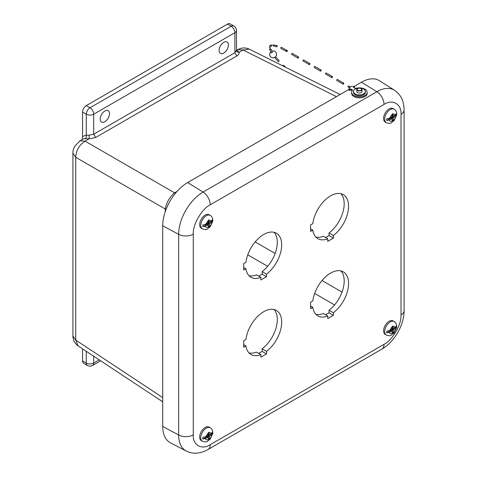 <?xml version="1.0" encoding="UTF-8"?>
<svg xmlns="http://www.w3.org/2000/svg" width="477" height="477" viewBox="0 0 477 477"><rect width="100%" height="100%" fill="white"/><g stroke="black" fill="none" stroke-linecap="round" stroke-linejoin="round"><path stroke-width="0.72" d="M82.557 360.898A5.253 3.035 120 0 0 83.648 363.301L87.363 365.448A5.253 3.035 -60 0 1 86.277 363.045L82.557 360.898L82.557 348.842M162.711 397.568L75.736 340.083L72.915 335.951C72.987 340.065 74.728 343.386 78.139 345.914L75.736 340.083L75.736 157.315C76.153 150.374 79.26 144.99 85.067 141.156L89.002 138.885L89.294 135.17L86.277 135.194L86.277 114.206A5.253 3.035 -60 0 1 89.992 107.772L231.178 26.253A5.253 3.035 -60 0 1 233.808 25.996L230.093 23.85A5.253 3.035 120 0 0 227.463 24.112L86.277 105.626A5.253 3.035 120 0 0 82.557 112.059L82.557 136.434L82.074 139.624M104.851 121.713A6.571 3.792 -60 0 1 101.571 122.04A6.571 3.792 -60 0 1 101.571 114.456A6.571 3.792 -60 0 1 108.136 110.664A6.571 3.792 -60 0 1 109.144 115.923A6.571 3.792 -60 0 1 104.851 121.713M223.749 53.072A6.571 3.792 -60 0 1 220.463 53.394A6.571 3.792 -60 0 1 220.463 45.81A6.571 3.792 -60 0 1 227.034 42.018A6.571 3.792 -60 0 1 228.042 47.283A6.571 3.792 -60 0 1 223.749 53.072M72.915 335.951L72.915 153.141M165.292 211.502L165.292 209.021L75.736 157.315L72.915 153.183C72.844 150.887 73.476 148.544 74.817 146.153L80.07 140.781L85.067 141.156L174.576 192.833C169.538 197.108 166.443 202.504 165.292 209.021L166.02 209.498M236.479 50.765A10.512 6.07 60 0 1 237.516 50.723L239.078 52.237C239.359 53.662 238.607 54.909 236.83 55.982L95.644 137.495L89.002 138.885L85.15 138.688A10.512 6.07 -120 0 0 82.861 139.171L80.07 140.781M82.557 136.434L86.277 135.194C86.617 136.726 86.242 137.889 85.15 138.688M237.516 50.723L236.658 50.956M89.294 135.17L93.707 134.216L234.893 52.703L236.389 50.246C236.556 51.594 237.457 52.255 239.078 52.237L243.02 49.966L238.029 49.584L236.437 50.502M336.464 96.634L243.02 49.966L249.268 49.125L340.137 94.512M236.574 50.95L236.437 30.546C236.371 28.56 235.495 27.046 233.808 25.996M175.453 193.274L174.576 192.833L177.045 191.402M260.871 357.19L260.871 354.614A25.43 14.686 -60 0 1 250.98 354.5A25.43 14.686 -60 0 1 245.935 345.992L243.711 347.28L243.711 340.757L245.935 339.469A25.43 14.686 -60 0 1 258.146 315.935A25.43 14.686 -60 0 1 276.416 310.455A25.43 14.686 -60 0 1 280.804 329.017A25.43 14.686 -60 0 1 266.524 351.358L266.524 353.928L260.871 357.19M260.871 279.963L260.871 277.393A25.43 14.686 -60 0 1 250.98 277.28A25.43 14.686 -60 0 1 245.935 268.766L243.711 270.054L243.711 263.531L245.935 262.249A25.43 14.686 -60 0 1 258.146 238.709A25.43 14.686 -60 0 1 276.416 233.229A25.43 14.686 -60 0 1 280.804 251.79A25.43 14.686 -60 0 1 266.524 274.132L266.524 276.702L260.871 279.963M310.587 231.44L310.587 224.923L312.817 223.635A25.43 14.686 -60 0 1 325.022 200.096A25.43 14.686 -60 0 1 343.291 194.616A25.43 14.686 -60 0 1 347.679 213.177A25.43 14.686 -60 0 1 333.399 235.519L333.399 238.095L327.753 241.35L327.753 238.78A25.43 14.686 -60 0 1 317.861 238.667A25.43 14.686 -60 0 1 312.817 230.152L310.587 231.44M327.753 318.576L327.753 316.007A25.43 14.686 -60 0 1 317.861 315.893A25.43 14.686 -60 0 1 312.817 307.379L310.587 308.667L310.587 302.144L312.817 300.862A25.43 14.686 -60 0 1 325.022 277.322A25.43 14.686 -60 0 1 343.291 271.842A25.43 14.686 -60 0 1 347.679 290.404A25.43 14.686 -60 0 1 333.399 312.745L333.399 315.315L327.753 318.576M248.988 352.914A25.43 14.686 120 0 0 256.507 352.092L260.871 354.614M245.935 345.992L243.711 344.704M258.737 353.379L262.153 351.406L266.524 353.928M262.153 351.406L262.153 348.83L266.524 351.358M262.153 348.83A25.43 14.686 120 0 0 274.042 309.519M248.988 275.688A25.43 14.686 120 0 0 256.507 274.865L260.871 277.393M245.935 268.766L243.711 267.478M258.737 276.153L262.153 274.18L266.524 276.702M262.153 274.18L262.153 271.61L266.524 274.132M262.153 271.61A25.43 14.686 120 0 0 274.042 232.293M310.587 228.871L312.817 230.152M315.863 237.075A25.43 14.686 120 0 0 323.382 236.258L327.753 238.78M325.612 237.54L329.029 235.572L333.399 238.095M329.029 235.572L329.029 232.997L333.399 235.519M329.029 232.997A25.43 14.686 120 0 0 340.918 193.68M315.863 314.301A25.43 14.686 120 0 0 323.382 313.478L327.753 316.007M312.817 307.379L310.587 306.091M325.612 314.766L329.029 312.793L333.399 315.315M329.029 312.793L329.029 310.223L333.399 312.745M329.029 310.223A25.43 14.686 120 0 0 340.918 270.906M401.008 114.247C401.741 104.087 392.47 98.733 384.033 104.451L210.238 204.788C201.807 208.813 192.535 224.87 193.268 234.189L193.268 434.869C192.535 445.029 201.807 450.383 210.238 444.671L384.033 344.328C392.47 340.304 401.741 324.247 401.008 314.927L401.008 114.247A10.512 6.07 0 0 0 404.085 109.96C403.971 101.058 400.787 94.5 394.539 90.278L379.507 80.726A35.268 20.362 120 0 0 361.441 82.211L353.976 86.522M349.295 89.223L187.652 182.548A35.268 20.362 120 0 0 162.711 225.746L162.711 426.426A35.268 20.362 120 0 0 170.456 442.811L186.245 451.051C193.042 454.348 200.316 453.83 208.061 449.483A10.512 6.07 60 0 0 210.238 444.671M394.121 321.552A7.799 4.502 -60 0 0 390.228 321.939A7.799 4.502 -60 0 0 385.13 328.808A7.799 4.502 -60 0 0 386.328 335.057L385.195 334.407A7.799 4.502 -60 0 1 384.003 328.158A7.799 4.502 -60 0 1 389.095 321.283A7.799 4.502 -60 0 1 392.994 320.902L394.121 321.552C395.332 322.112 396.178 323.424 396.655 325.499L395.648 327.061L393.406 328.355L392.16 327.633M386.328 335.057C388.94 335.903 390.591 335.939 391.289 335.158L394.05 333.071L396.655 327.52L395.648 328.778L393.406 330.072L392.279 329.422L396.649 327.168A7.06 4.078 120 0 0 396.649 325.457M393.406 330.072L393.048 332.684L392.16 333.196L392.052 330.972L389.554 332.296L386.775 332.868L390.669 330.621L390.669 329.935M393.048 328.152L393.048 326.161L392.16 326.673L391.802 329.285L389.554 330.579L386.775 331.157A7.06 4.078 120 0 0 386.775 332.868M392.75 328.152L392.75 329.422M392.16 332.165L393.048 332.684M391.563 330.692L391.563 329.834L393.048 330.692M392.279 329.422L391.563 329.834L391.563 329.422M394.121 109.179A7.799 4.502 -60 0 0 390.228 109.567A7.799 4.502 -60 0 0 385.13 116.442A7.799 4.502 -60 0 0 386.328 122.69L385.195 122.034A7.799 4.502 -60 0 1 384.003 115.786A7.799 4.502 -60 0 1 389.095 108.917A7.799 4.502 -60 0 1 392.994 108.529L394.121 109.179C395.332 109.74 396.178 111.058 396.655 113.127L395.648 114.689L393.406 115.989L392.16 115.267M386.328 122.69C388.94 123.531 390.591 123.567 391.289 122.786L394.05 120.699L396.655 115.148L395.648 116.406L393.406 117.7L392.279 117.05L396.649 114.802A7.06 4.078 120 0 0 396.649 113.085M393.406 117.7L393.048 120.311L392.16 120.824L392.052 118.606L389.554 119.924L386.775 120.502L390.669 118.254L390.669 117.563M393.048 115.78L393.048 113.788L392.16 114.307L391.802 116.913L389.554 118.207L386.775 118.785A7.06 4.078 120 0 0 386.775 120.502M392.75 115.78L392.75 117.05M392.16 119.799L393.048 120.311M391.563 118.32L391.563 117.461L393.048 118.32M392.279 117.05L391.563 117.461L391.563 117.05M210.208 215.365A7.799 4.502 -60 0 0 206.308 215.753A7.799 4.502 -60 0 0 201.216 222.622A7.799 4.502 -60 0 0 202.409 228.871L201.282 228.221A7.799 4.502 -60 0 1 200.084 221.972A7.799 4.502 -60 0 1 205.182 215.097A7.799 4.502 -60 0 1 209.075 214.716L210.208 215.365C211.418 215.926 212.259 217.238 212.736 219.313L211.734 220.875L209.486 222.169L208.24 221.447M202.409 228.871C205.021 229.717 206.678 229.747 207.37 228.972L210.136 226.885L212.742 221.334L211.734 222.592L209.486 223.886L208.36 223.236L212.73 220.982A7.06 4.078 120 0 0 212.73 219.271M209.486 223.886L209.135 226.492L208.24 227.01L208.133 224.786L205.641 226.11L202.856 226.682L206.756 224.434L206.756 223.749M209.135 221.966L209.135 219.975L208.24 220.487L207.883 223.099L205.641 224.393L202.856 224.971A7.06 4.078 120 0 0 202.856 226.682M208.837 221.96L208.837 223.236M208.24 225.979L209.135 226.492M207.644 224.506L207.644 223.647L209.135 224.506M208.36 223.236L207.644 223.647L207.644 223.236M210.208 427.738A7.799 4.502 -60 0 0 206.308 428.119A7.799 4.502 -60 0 0 201.216 434.994A7.799 4.502 -60 0 0 202.409 441.243L201.282 440.587A7.799 4.502 -60 0 1 200.084 434.338A7.799 4.502 -60 0 1 205.182 427.47A7.799 4.502 -60 0 1 209.075 427.082L210.208 427.738C211.418 428.292 212.259 429.61 212.736 431.685L211.734 433.247L209.486 434.541L208.24 433.82M202.409 441.243C205.021 442.09 206.678 442.119 207.37 441.338L210.136 439.251L212.742 433.7L211.734 434.958L209.486 436.258L208.36 435.602L212.73 433.354A7.06 4.078 120 0 0 212.73 431.637M209.486 436.258L209.135 438.864L208.24 439.383L208.133 437.159L205.641 438.476L202.856 439.055L206.756 436.807L206.756 436.121M209.135 434.332L209.135 432.341L208.24 432.86L207.883 435.465L205.641 436.765L202.856 437.337A7.06 4.078 120 0 0 202.856 439.055M208.837 434.332L208.837 435.602M208.24 438.351L209.135 438.864M207.644 436.872L207.644 436.014L209.135 436.872M208.36 435.602L207.644 436.014L207.644 435.602M356.241 88.263A1.312 0.757 180 0 1 354.781 88.102L353.457 87.345L354.578 86.695A3.613 2.087 0 0 0 350.911 86.641A3.613 2.087 0 0 0 349.045 88.466A3.613 2.087 0 0 0 349.599 89.569L350.72 88.925L352.038 89.688A1.312 0.757 180 0 1 352.425 90.225A1.312 0.757 180 0 1 352.306 90.529A7.775 4.49 0 0 0 351.632 92.359A7.775 4.49 0 0 0 359.414 96.849A7.775 4.49 0 0 0 367.189 92.359A7.775 4.49 0 0 0 356.241 88.263M351.632 92.359L351.632 93.355A7.775 4.49 0 0 0 359.414 97.845A7.775 4.49 0 0 0 367.189 93.355L367.189 92.359M352.151 90.755A1.312 0.757 0 0 0 352.038 90.684L352.038 89.688M350.72 88.925L350.72 89.92L352.038 90.684M349.599 89.569L349.599 90.564L350.72 89.92M354.578 86.695L354.322 87.84M349.045 88.466L349.045 89.461A3.613 2.087 0 0 0 349.599 90.564M343.583 83.898A0.608 0.352 120 0 0 343.058 83.415A0.608 0.352 120 0 0 343.583 83.898M343.673 83.064L337.436 79.468A0.608 0.352 120 0 0 336.828 80.524L343.058 84.125M349.289 87.714L348.097 87.029A0.608 0.352 -60 0 1 348.711 85.973L350.291 86.892M349.802 88.012A0.608 0.352 -60 0 1 350.41 86.957M332.308 77.393A0.608 0.352 120 0 0 331.783 76.91A0.608 0.352 120 0 0 332.308 77.393M332.397 76.558L326.161 72.957A0.608 0.352 120 0 0 325.552 74.013L331.783 77.614M321.033 70.882A0.608 0.352 120 0 0 320.514 70.399A0.608 0.352 120 0 0 321.033 70.882M321.122 70.047L314.886 66.446A0.608 0.352 120 0 0 314.277 67.501L320.514 71.103M309.758 64.371A0.608 0.352 120 0 0 309.239 63.888A0.608 0.352 120 0 0 309.758 64.371M309.847 63.536L303.61 59.941A0.608 0.352 120 0 0 303.002 60.996L309.239 64.592M298.483 57.866A0.608 0.352 120 0 0 297.964 57.383A0.608 0.352 120 0 0 298.483 57.866M298.572 57.031L292.335 53.43A0.608 0.352 120 0 0 291.727 54.485L297.964 58.087M287.208 51.355A0.608 0.352 120 0 0 286.689 50.872A0.608 0.352 120 0 0 287.208 51.355M286.134 51.254A0.608 0.352 120 0 1 286.743 50.198L281.358 47.348L280.78 47.539L280.846 48.451L286.689 51.576M276.708 45.834L276.857 46.782L277.268 45.637L276.708 45.834M277.268 45.637L272.755 44.88L273.148 45.881L276.857 46.782M270.656 45.094L271.335 46.054C271.884 45.393 271.735 45.017 270.888 44.921L270.656 45.094M270.888 44.921L269.851 45.673L269.344 46.841C269.612 47.652 270.012 47.718 270.542 47.038L271.335 46.054M269.702 48.672L269.6 49.191C270.209 49.781 270.596 49.668 270.763 48.839L269.702 48.672M269.594 49.191L271.407 52.917L272.439 52.267L270.763 48.839M274.728 57.52L278.335 61.664L279.224 60.829L275.7 56.781M283.147 66.047L283.565 65.271L282.849 65.617M360.672 88.114A5.951 3.434 180 0 1 365.358 91.471L365.358 92.359A5.951 3.434 180 0 1 361.685 95.531A5.951 3.434 180 0 1 355.204 94.792A5.951 3.434 180 0 1 353.463 92.359L353.463 91.471A5.951 3.434 180 0 1 358.149 88.114M362.037 91.274A2.647 1.526 180 0 1 362.061 91.471A2.647 1.526 180 0 1 360.427 92.884A2.647 1.526 180 0 1 357.541 92.55A2.647 1.526 180 0 1 356.76 91.471A2.647 1.526 180 0 1 356.784 91.274M365.358 91.471A5.951 3.434 180 0 1 361.685 94.643A5.951 3.434 180 0 1 355.204 93.897A5.951 3.434 180 0 1 353.463 91.471M357.553 90.517A2.629 1.514 180 0 1 356.784 89.443A2.629 1.514 180 0 1 359.414 87.929A2.629 1.514 180 0 1 362.037 89.443A2.629 1.514 180 0 1 360.415 90.845A2.629 1.514 180 0 1 357.553 90.517M360.958 88.549A2.182 1.264 0 0 0 358.573 88.281A2.182 1.264 0 0 0 357.225 89.443A2.182 1.264 0 0 0 359.414 90.702A2.182 1.264 0 0 0 361.596 89.443A2.182 1.264 0 0 0 360.958 88.549M93.707 356.206L93.707 363.045A5.253 3.035 180 0 1 86.277 363.045L86.277 351.293M236.83 55.982L234.893 52.703L234.893 32.692L93.707 114.206A5.253 3.035 180 0 1 86.277 114.206L82.557 112.059M95.644 137.495L93.707 134.216L93.707 114.206A5.253 3.035 -120 0 0 89.992 107.772L86.277 105.626M236.437 30.546A5.253 3.035 0 0 1 234.893 32.692A5.253 3.035 -120 0 0 231.178 26.253L227.463 24.112M100.665 360.803L92.616 365.448A5.253 3.035 60 0 0 93.707 363.045L99.228 359.855M165.292 209.636L165.835 209.981M175.822 192.821L175.178 192.481M247.766 254.819L267.669 266.309M314.647 293.433L334.55 304.922M255.141 241.928L275.146 253.478M322.023 280.542L342.027 292.091M394.539 90.278A34.511 19.921 120 0 0 376.86 91.733A10.512 6.07 60 0 1 384.033 104.451M401.008 314.927A10.512 6.07 0 0 0 404.085 310.64C404.174 325.04 394.372 342.021 381.856 349.14L208.061 449.483M384.033 344.328A10.512 6.07 60 0 1 381.856 349.14M193.268 434.869A10.512 6.07 180 0 1 178.666 435.018A34.511 19.921 120 0 0 186.245 451.051M193.268 234.189A10.512 6.07 180 0 1 178.666 234.338L178.666 435.018L162.711 426.426M210.238 204.788A10.512 6.07 -120 0 0 203.071 192.07A34.511 19.921 120 0 0 178.666 234.338L162.711 225.746M361.441 82.211L376.86 91.733L203.071 192.07L187.652 182.548M389.554 330.579L392.601 326.059L395.648 327.061M395.648 328.778C395.719 332.147 389.488 335.748 389.554 332.296M390.669 330.346L391.802 331.002M389.554 118.207L392.601 113.687L395.648 114.689M395.648 116.406C395.719 119.781 389.488 123.376 389.554 119.924M390.669 117.974L391.802 118.63M205.641 224.393L208.687 219.873L211.734 220.875M211.734 222.592C211.8 225.961 205.569 229.562 205.641 226.11M206.756 224.16L207.883 224.81M205.641 436.765L208.687 432.24L211.734 433.247M211.734 434.958C211.8 438.333 205.569 441.929 205.641 438.476M206.756 436.533L207.883 437.182M238.029 49.584C241.624 47.593 245.375 47.438 249.268 49.125M92.616 365.448C90.857 366.384 89.104 366.384 87.363 365.448M78.139 345.92L162.711 401.813M404.085 109.96L404.085 310.64M392.16 327.806L393.155 328.379M390.669 330.179L392.052 330.972M392.16 115.434L393.155 116.012M390.669 117.807L392.052 118.606M208.24 221.62L209.236 222.193M206.756 223.987L208.133 224.786M208.24 433.992L209.236 434.565M206.756 436.36L208.133 437.159M286.743 50.198L287.297 50.52M271.687 50.967L274.502 50.997L276.153 52.44L276.571 55.189L275.462 57.013L273.124 57.926L270.739 57.085L269.457 54.622L270.656 51.617M285.735 67.34L283.565 65.271M362.037 91.662L362.037 89.443M356.784 91.662L356.784 89.443"/></g></svg>
